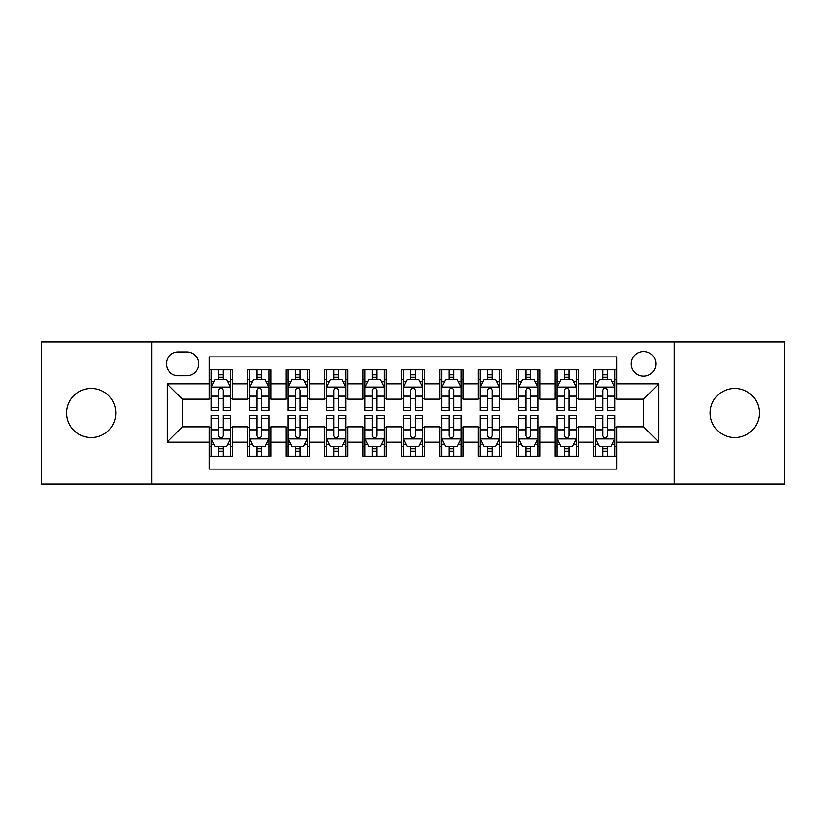 <?xml version="1.0" encoding="UTF-8"?>
<svg xmlns="http://www.w3.org/2000/svg" width="826" height="826" viewBox="0 0 826 826"><rect width="100%" height="100%" fill="white"/><g stroke="black" fill="none" stroke-linecap="round" stroke-linejoin="round"><path stroke-width="1.24" d="M734.758 388.416A24.584 24.584 0 0 0 710.164 413A24.584 24.584 0 0 0 734.758 437.584A24.584 24.584 0 0 0 759.342 413A24.584 24.584 0 0 0 734.758 388.416M91.242 388.416A24.584 24.584 0 0 0 66.658 413A24.584 24.584 0 0 0 91.242 437.584A24.584 24.584 0 0 0 115.836 413A24.584 24.584 0 0 0 91.242 388.416M643.516 351.535A12.297 12.297 0 0 0 631.219 363.822A12.297 12.297 0 0 0 643.516 376.119A12.297 12.297 0 0 0 655.803 363.822A12.297 12.297 0 0 0 643.516 351.535M674.243 484.077L784.7 484.077L784.7 341.923L674.243 341.923L674.243 484.077L151.757 484.077L151.757 341.923L41.3 341.923L41.3 484.077L151.757 484.077M616.619 369.78L593.564 369.78L593.564 383.801L578.2 383.801L578.2 399.165L593.564 399.165L593.564 383.801M578.2 383.801L578.2 369.78L555.144 369.78L555.144 383.801L539.781 383.801L539.781 399.165L555.144 399.165L555.144 383.801M539.781 383.801L539.781 369.78L516.735 369.78L516.735 383.801L501.361 383.801L501.361 399.165L516.735 399.165L516.735 383.801M501.361 383.801L501.361 369.78L478.316 369.78L478.316 383.801L462.942 383.801L462.942 399.165L478.316 399.165L478.316 383.801M462.942 383.801L462.942 369.78L439.897 369.78L439.897 383.801L424.523 383.801L424.523 399.165L439.897 399.165L439.897 383.801M424.523 383.801L424.523 369.78L401.477 369.78L401.477 383.801L386.103 383.801L386.103 399.165L401.477 399.165L401.477 383.801M386.103 383.801L386.103 369.78L363.058 369.78L363.058 383.801L347.684 383.801L347.684 399.165L363.058 399.165L363.058 383.801M347.684 383.801L347.684 369.78L324.639 369.78L324.639 383.801L309.265 383.801L309.265 399.165L324.639 399.165L324.639 383.801M309.265 383.801L309.265 369.78L286.219 369.78L286.219 383.801L270.856 383.801L270.856 399.165L286.219 399.165L286.219 383.801M270.856 383.801L270.856 369.78L247.8 369.78L247.8 399.165L232.436 399.165L232.436 369.78L209.381 369.78M209.381 456.22L232.436 456.22L232.436 426.835L247.8 426.835L247.8 456.22L270.856 456.22L270.856 426.835L286.219 426.835L286.219 442.199L270.856 442.199M286.219 442.199L286.219 456.22L309.265 456.22L309.265 426.835L324.639 426.835L324.639 442.199L309.265 442.199M324.639 442.199L324.639 456.22L347.684 456.22L347.684 426.835L363.058 426.835L363.058 442.199L347.684 442.199M363.058 442.199L363.058 456.22L386.103 456.22L386.103 426.835L401.477 426.835L401.477 442.199L386.103 442.199M401.477 442.199L401.477 456.22L424.523 456.22L424.523 426.835L439.897 426.835L439.897 442.199L424.523 442.199M439.897 442.199L439.897 456.22L462.942 456.22L462.942 426.835L478.316 426.835L478.316 442.199L462.942 442.199M478.316 442.199L478.316 456.22L501.361 456.22L501.361 426.835L516.735 426.835L516.735 442.199L501.361 442.199M516.735 442.199L516.735 456.22L539.781 456.22L539.781 426.835L555.144 426.835L555.144 442.199L539.781 442.199M555.144 442.199L555.144 456.22L578.2 456.22L578.2 426.835L593.564 426.835L593.564 442.199L578.2 442.199M178.261 375.737L186.717 375.737A11.905 11.905 0 0 0 198.622 363.822A11.905 11.905 0 0 0 186.717 351.917L178.261 351.917A11.905 11.905 0 0 0 166.356 363.822A11.905 11.905 0 0 0 178.261 375.737M674.243 341.923L151.757 341.923M616.619 383.801L616.619 356.904L209.381 356.904L209.381 399.165L182.484 399.165L182.484 426.835L209.381 426.835L209.381 469.096L616.619 469.096L616.619 426.835L643.516 426.835L643.516 399.165L616.619 399.165L616.619 383.801L658.88 383.801L658.88 442.199L616.619 442.199M209.381 442.199L167.12 442.199L167.12 383.801L209.381 383.801M593.564 442.199L593.564 456.22L616.619 456.22M209.381 379.382L211.301 379.382M218.601 379.382L223.216 379.382M230.516 379.382L232.436 379.382M209.381 398.782L211.301 398.782M218.601 398.782L223.216 398.782M230.516 398.782L232.436 398.782M209.381 427.218L211.301 427.218M218.601 427.218L223.216 427.218M230.516 427.218L232.436 427.218M209.381 446.618L211.301 446.618M218.601 446.618L223.216 446.618M230.516 446.618L232.436 446.618M247.8 398.782L249.72 398.782M257.02 398.782L261.635 398.782M268.935 398.782L270.856 398.782M247.8 379.382L249.72 379.382M257.02 379.382L261.635 379.382M268.935 379.382L270.856 379.382M247.8 427.218L249.72 427.218M257.02 427.218L261.635 427.218M268.935 427.218L270.856 427.218M247.8 446.618L249.72 446.618M257.02 446.618L261.635 446.618M268.935 446.618L270.856 446.618M286.219 427.218L288.14 427.218M295.44 427.218L300.045 427.218M307.344 427.218L309.265 427.218M286.219 446.618L288.14 446.618M295.44 446.618L300.045 446.618M307.344 446.618L309.265 446.618M286.219 379.382L288.14 379.382M295.44 379.382L300.045 379.382M307.344 379.382L309.265 379.382M286.219 398.782L288.14 398.782M295.44 398.782L300.045 398.782M307.344 398.782L309.265 398.782M324.639 427.218L326.559 427.218M333.859 427.218L338.464 427.218M345.764 427.218L347.684 427.218M324.639 446.618L326.559 446.618M333.859 446.618L338.464 446.618M345.764 446.618L347.684 446.618M324.639 379.382L326.559 379.382M333.859 379.382L338.464 379.382M345.764 379.382L347.684 379.382M324.639 398.782L326.559 398.782M333.859 398.782L338.464 398.782M345.764 398.782L347.684 398.782M363.058 427.218L364.978 427.218M372.278 427.218L376.883 427.218M384.183 427.218L386.103 427.218M363.058 446.618L364.978 446.618M372.278 446.618L376.883 446.618M384.183 446.618L386.103 446.618M363.058 379.382L364.978 379.382M372.278 379.382L376.883 379.382M384.183 379.382L386.103 379.382M363.058 398.782L364.978 398.782M372.278 398.782L376.883 398.782M384.183 398.782L386.103 398.782M401.477 427.218L403.398 427.218M410.698 427.218L415.302 427.218M422.602 427.218L424.523 427.218M401.477 446.618L403.398 446.618M410.698 446.618L415.302 446.618M422.602 446.618L424.523 446.618M401.477 379.382L403.398 379.382M410.698 379.382L415.302 379.382M422.602 379.382L424.523 379.382M401.477 398.782L403.398 398.782M410.698 398.782L415.302 398.782M422.602 398.782L424.523 398.782M439.897 427.218L441.817 427.218M449.117 427.218L453.722 427.218M461.022 427.218L462.942 427.218M439.897 446.618L441.817 446.618M449.117 446.618L453.722 446.618M461.022 446.618L462.942 446.618M439.897 379.382L441.817 379.382M449.117 379.382L453.722 379.382M461.022 379.382L462.942 379.382M439.897 398.782L441.817 398.782M449.117 398.782L453.722 398.782M461.022 398.782L462.942 398.782M478.316 427.218L480.236 427.218M487.536 427.218L492.141 427.218M499.441 427.218L501.361 427.218M478.316 446.618L480.236 446.618M487.536 446.618L492.141 446.618M499.441 446.618L501.361 446.618M478.316 379.382L480.236 379.382M487.536 379.382L492.141 379.382M499.441 379.382L501.361 379.382M478.316 398.782L480.236 398.782M487.536 398.782L492.141 398.782M499.441 398.782L501.361 398.782M516.735 427.218L518.656 427.218M525.955 427.218L530.56 427.218M537.86 427.218L539.781 427.218M516.735 446.618L518.656 446.618M525.955 446.618L530.56 446.618M537.86 446.618L539.781 446.618M516.735 379.382L518.656 379.382M525.955 379.382L530.56 379.382M537.86 379.382L539.781 379.382M516.735 398.782L518.656 398.782M525.955 398.782L530.56 398.782M537.86 398.782L539.781 398.782M555.144 427.218L557.065 427.218M564.365 427.218L568.98 427.218M576.28 427.218L578.2 427.218M555.144 446.618L557.065 446.618M564.365 446.618L568.98 446.618M576.28 446.618L578.2 446.618M555.144 379.382L557.065 379.382M564.365 379.382L568.98 379.382M576.28 379.382L578.2 379.382M555.144 398.782L557.065 398.782M564.365 398.782L568.98 398.782M576.28 398.782L578.2 398.782M593.564 427.218L595.484 427.218M602.784 427.218L607.399 427.218M614.699 427.218L616.619 427.218M593.564 446.618L595.484 446.618M602.784 446.618L607.399 446.618M614.699 446.618L616.619 446.618M593.564 379.382L595.484 379.382M602.784 379.382L607.399 379.382M614.699 379.382L616.619 379.382M593.564 398.782L595.484 398.782M602.784 398.782L607.399 398.782M614.699 398.782L616.619 398.782M182.484 399.165L167.12 383.801M182.484 426.835L167.12 442.199M658.88 383.801L643.516 399.165M658.88 442.199L643.516 426.835M223.216 374.777L218.601 374.777M230.516 407.559L223.216 407.559L223.216 410.698L230.516 410.698L230.516 387.26L226.665 379.578L215.142 379.578L211.301 387.26L211.301 410.698L218.601 410.698L218.601 407.559L211.301 407.559M211.301 387.26L211.301 369.78M230.516 387.26L230.516 369.78M218.601 379.578L218.601 369.78M223.216 369.78L223.216 379.578M223.216 407.559L223.216 390.14C221.678 387.177 220.139 387.177 218.601 390.14L218.601 407.559M218.601 451.223L223.216 451.223M211.301 418.441L218.601 418.441L218.601 415.302L211.301 415.302L211.301 438.74L215.142 446.422L226.665 446.422L230.516 438.74L230.516 415.302L223.216 415.302L223.216 418.441L230.516 418.441M230.516 438.74L230.516 456.22M211.301 438.74L211.301 456.22M223.216 446.422L223.216 456.22M218.601 456.22L218.601 446.422M218.601 418.441L218.601 435.86C220.139 438.823 221.678 438.823 223.216 435.86L223.216 418.441M261.635 374.777L257.02 374.777M268.935 407.559L261.635 407.559L261.635 410.698L268.935 410.698L268.935 387.26L265.084 379.578L253.561 379.578L249.72 387.26L249.72 410.698L257.02 410.698L257.02 407.559L249.72 407.559M249.72 387.26L249.72 369.78M268.935 387.26L268.935 369.78M257.02 379.578L257.02 369.78M261.635 369.78L261.635 379.578M261.635 407.559L261.635 390.14C260.097 387.177 258.559 387.177 257.02 390.14L257.02 407.559M300.045 374.777L295.44 374.777M307.344 407.559L300.045 407.559L300.045 410.698L307.344 410.698L307.344 387.26L303.503 379.578L291.981 379.578L288.14 387.26L288.14 410.698L295.44 410.698L295.44 407.559L288.14 407.559M288.14 387.26L288.14 369.78M307.344 387.26L307.344 369.78M295.44 379.578L295.44 369.78M300.045 369.78L300.045 379.578M300.045 407.559L300.045 390.14C298.516 387.177 296.978 387.177 295.44 390.14L295.44 407.559M338.464 374.777L333.859 374.777M345.764 407.559L338.464 407.559L338.464 410.698L345.764 410.698L345.764 387.26L341.923 379.578L330.4 379.578L326.559 387.26L326.559 410.698L333.859 410.698L333.859 407.559L326.559 407.559M326.559 387.26L326.559 369.78M345.764 387.26L345.764 369.78M333.859 379.578L333.859 369.78M338.464 369.78L338.464 379.578M338.464 407.559L338.464 390.14C336.936 387.177 335.397 387.177 333.859 390.14L333.859 407.559M376.883 374.777L372.278 374.777M384.183 407.559L376.883 407.559L376.883 410.698L384.183 410.698L384.183 387.26L380.342 379.578L368.819 379.578L364.978 387.26L364.978 410.698L372.278 410.698L372.278 407.559L364.978 407.559M364.978 387.26L364.978 369.78M384.183 387.26L384.183 369.78M372.278 379.578L372.278 369.78M376.883 369.78L376.883 379.578M376.883 407.559L376.883 390.14C375.355 387.177 373.817 387.177 372.278 390.14L372.278 407.559M257.02 451.223L261.635 451.223M249.72 418.441L257.02 418.441L257.02 415.302L249.72 415.302L249.72 438.74L253.561 446.422L265.084 446.422L268.935 438.74L268.935 415.302L261.635 415.302L261.635 418.441L268.935 418.441M268.935 438.74L268.935 456.22M249.72 438.74L249.72 456.22M261.635 446.422L261.635 456.22M257.02 456.22L257.02 446.422M257.02 418.441L257.02 435.86C258.559 438.823 260.087 438.823 261.635 435.86L261.635 418.441M295.44 451.223L300.045 451.223M288.14 418.441L295.44 418.441L295.44 415.302L288.14 415.302L288.14 438.74L291.981 446.422L303.503 446.422L307.344 438.74L307.344 415.302L300.045 415.302L300.045 418.441L307.344 418.441M307.344 438.74L307.344 456.22M288.14 438.74L288.14 456.22M300.045 446.422L300.045 456.22M295.44 456.22L295.44 446.422M295.44 418.441L295.44 435.86C296.978 438.823 298.506 438.823 300.045 435.86L300.045 418.441M333.859 451.223L338.464 451.223M326.559 418.441L333.859 418.441L333.859 415.302L326.559 415.302L326.559 438.74L330.4 446.422L341.923 446.422L345.764 438.74L345.764 415.302L338.464 415.302L338.464 418.441L345.764 418.441M345.764 438.74L345.764 456.22M326.559 438.74L326.559 456.22M338.464 446.422L338.464 456.22M333.859 456.22L333.859 446.422M333.859 418.441L333.859 435.86C335.397 438.823 336.925 438.823 338.464 435.86L338.464 418.441M372.278 451.223L376.883 451.223M364.978 418.441L372.278 418.441L372.278 415.302L364.978 415.302L364.978 438.74L368.819 446.422L380.342 446.422L384.183 438.74L384.183 415.302L376.883 415.302L376.883 418.441L384.183 418.441M384.183 438.74L384.183 456.22M364.978 438.74L364.978 456.22M376.883 446.422L376.883 456.22M372.278 456.22L372.278 446.422M372.278 418.441L372.278 435.86C373.806 438.823 375.345 438.823 376.883 435.86L376.883 418.441M415.302 374.777L410.698 374.777M422.602 407.559L415.302 407.559L415.302 410.698L422.602 410.698L422.602 387.26L418.761 379.578L407.239 379.578L403.398 387.26L403.398 410.698L410.698 410.698L410.698 407.559L403.398 407.559M403.398 387.26L403.398 369.78M422.602 387.26L422.602 369.78M410.698 379.578L410.698 369.78M415.302 369.78L415.302 379.578M415.302 407.559L415.302 390.14C413.774 387.177 412.236 387.177 410.698 390.14L410.698 407.559M410.698 451.223L415.302 451.223M403.398 418.441L410.698 418.441L410.698 415.302L403.398 415.302L403.398 438.74L407.239 446.422L418.761 446.422L422.602 438.74L422.602 415.302L415.302 415.302L415.302 418.441L422.602 418.441M422.602 438.74L422.602 456.22M403.398 438.74L403.398 456.22M415.302 446.422L415.302 456.22M410.698 456.22L410.698 446.422M410.698 418.441L410.698 435.86C412.226 438.823 413.764 438.823 415.302 435.86L415.302 418.441M453.722 374.777L449.117 374.777M461.022 407.559L453.722 407.559L453.722 410.698L461.022 410.698L461.022 387.26L457.181 379.578L445.658 379.578L441.817 387.26L441.817 410.698L449.117 410.698L449.117 407.559L441.817 407.559M441.817 387.26L441.817 369.78M461.022 387.26L461.022 369.78M449.117 379.578L449.117 369.78M453.722 369.78L453.722 379.578M453.722 407.559L453.722 390.14C452.194 387.177 450.655 387.177 449.117 390.14L449.117 407.559M492.141 374.777L487.536 374.777M499.441 407.559L492.141 407.559L492.141 410.698L499.441 410.698L499.441 387.26L495.6 379.578L484.077 379.578L480.236 387.26L480.236 410.698L487.536 410.698L487.536 407.559L480.236 407.559M480.236 387.26L480.236 369.78M499.441 387.26L499.441 369.78M487.536 379.578L487.536 369.78M492.141 369.78L492.141 379.578M492.141 407.559L492.141 390.14C490.603 387.177 489.075 387.177 487.536 390.14L487.536 407.559M530.56 374.777L525.955 374.777M537.86 407.559L530.56 407.559L530.56 410.698L537.86 410.698L537.86 387.26L534.019 379.578L522.497 379.578L518.656 387.26L518.656 410.698L525.955 410.698L525.955 407.559L518.656 407.559M518.656 387.26L518.656 369.78M537.86 387.26L537.86 369.78M525.955 379.578L525.955 369.78M530.56 369.78L530.56 379.578M530.56 407.559L530.56 390.14C529.022 387.177 527.494 387.177 525.955 390.14L525.955 407.559M568.98 374.777L564.365 374.777M576.28 407.559L568.98 407.559L568.98 410.698L576.28 410.698L576.28 387.26L572.439 379.578L560.916 379.578L557.065 387.26L557.065 410.698L564.365 410.698L564.365 407.559L557.065 407.559M557.065 387.26L557.065 369.78M576.28 387.26L576.28 369.78M564.365 379.578L564.365 369.78M568.98 369.78L568.98 379.578M568.98 407.559L568.98 390.14C567.441 387.177 565.913 387.177 564.365 390.14L564.365 407.559M607.399 374.777L602.784 374.777M614.699 407.559L607.399 407.559L607.399 410.698L614.699 410.698L614.699 387.26L610.858 379.578L599.335 379.578L595.484 387.26L595.484 410.698L602.784 410.698L602.784 407.559L595.484 407.559M595.484 387.26L595.484 369.78M614.699 387.26L614.699 369.78M602.784 379.578L602.784 369.78M607.399 369.78L607.399 379.578M607.399 407.559L607.399 390.14C605.861 387.177 604.322 387.177 602.784 390.14L602.784 407.559M449.117 451.223L453.722 451.223M441.817 418.441L449.117 418.441L449.117 415.302L441.817 415.302L441.817 438.74L445.658 446.422L457.181 446.422L461.022 438.74L461.022 415.302L453.722 415.302L453.722 418.441L461.022 418.441M461.022 438.74L461.022 456.22M441.817 438.74L441.817 456.22M453.722 446.422L453.722 456.22M449.117 456.22L449.117 446.422M449.117 418.441L449.117 435.86C450.645 438.823 452.183 438.823 453.722 435.86L453.722 418.441M487.536 451.223L492.141 451.223M480.236 418.441L487.536 418.441L487.536 415.302L480.236 415.302L480.236 438.74L484.077 446.422L495.6 446.422L499.441 438.74L499.441 415.302L492.141 415.302L492.141 418.441L499.441 418.441M499.441 438.74L499.441 456.22M480.236 438.74L480.236 456.22M492.141 446.422L492.141 456.22M487.536 456.22L487.536 446.422M487.536 418.441L487.536 435.86C489.064 438.823 490.603 438.823 492.141 435.86L492.141 418.441M525.955 451.223L530.56 451.223M518.656 418.441L525.955 418.441L525.955 415.302L518.656 415.302L518.656 438.74L522.497 446.422L534.019 446.422L537.86 438.74L537.86 415.302L530.56 415.302L530.56 418.441L537.86 418.441M537.86 438.74L537.86 456.22M518.656 438.74L518.656 456.22M530.56 446.422L530.56 456.22M525.955 456.22L525.955 446.422M525.955 418.441L525.955 435.86C527.484 438.823 529.022 438.823 530.56 435.86L530.56 418.441M564.365 451.223L568.98 451.223M557.065 418.441L564.365 418.441L564.365 415.302L557.065 415.302L557.065 438.74L560.916 446.422L572.439 446.422L576.28 438.74L576.28 415.302L568.98 415.302L568.98 418.441L576.28 418.441M576.28 438.74L576.28 456.22M557.065 438.74L557.065 456.22M568.98 446.422L568.98 456.22M564.365 456.22L564.365 446.422M564.365 418.441L564.365 435.86C565.903 438.823 567.441 438.823 568.98 435.86L568.98 418.441M602.784 451.223L607.399 451.223M595.484 418.441L602.784 418.441L602.784 415.302L595.484 415.302L595.484 438.74L599.335 446.422L610.858 446.422L614.699 438.74L614.699 415.302L607.399 415.302L607.399 418.441L614.699 418.441M614.699 438.74L614.699 456.22M595.484 438.74L595.484 456.22M607.399 446.422L607.399 456.22M602.784 456.22L602.784 446.422M602.784 418.441L602.784 435.86C604.322 438.823 605.861 438.823 607.399 435.86L607.399 418.441M247.8 442.199L232.436 442.199M247.8 383.801L232.436 383.801M230.413 387.064L211.394 387.064M211.301 381.695L214.089 381.695M227.728 381.695L230.516 381.695M218.601 396.16L211.301 396.16M230.516 396.16L223.216 396.16M223.216 377.214L218.601 377.214M211.394 438.936L230.413 438.936M230.516 444.305L227.728 444.305M214.089 444.305L211.301 444.305M223.216 429.84L230.516 429.84M211.301 429.84L218.601 429.84M218.601 448.786L223.216 448.786M268.832 387.064L249.813 387.064M249.72 381.695L252.508 381.695M266.148 381.695L268.935 381.695M257.02 396.16L249.72 396.16M268.935 396.16L261.635 396.16M261.635 377.214L257.02 377.214M307.251 387.064L288.233 387.064M288.14 381.695L290.928 381.695M304.567 381.695L307.344 381.695M295.44 396.16L288.14 396.16M307.344 396.16L300.045 396.16M300.045 377.214L295.44 377.214M345.671 387.064L326.652 387.064M326.559 381.695L329.347 381.695M342.986 381.695L345.764 381.695M333.859 396.16L326.559 396.16M345.764 396.16L338.464 396.16M338.464 377.214L333.859 377.214M384.09 387.064L365.071 387.064M364.978 381.695L367.766 381.695M381.405 381.695L384.183 381.695M372.278 396.16L364.978 396.16M384.183 396.16L376.883 396.16M376.883 377.214L372.278 377.214M249.813 438.936L268.832 438.936M268.935 444.305L266.148 444.305M252.508 444.305L249.72 444.305M261.635 429.84L268.935 429.84M249.72 429.84L257.02 429.84M257.02 448.786L261.635 448.786M288.233 438.936L307.251 438.936M307.344 444.305L304.567 444.305M290.928 444.305L288.14 444.305M300.045 429.84L307.344 429.84M288.14 429.84L295.44 429.84M295.44 448.786L300.045 448.786M326.652 438.936L345.671 438.936M345.764 444.305L342.986 444.305M329.347 444.305L326.559 444.305M338.464 429.84L345.764 429.84M326.559 429.84L333.859 429.84M333.859 448.786L338.464 448.786M365.071 438.936L384.09 438.936M384.183 444.305L381.405 444.305M367.766 444.305L364.978 444.305M376.883 429.84L384.183 429.84M364.978 429.84L372.278 429.84M372.278 448.786L376.883 448.786M422.509 387.064L403.491 387.064M403.398 381.695L406.175 381.695M419.825 381.695L422.602 381.695M410.698 396.16L403.398 396.16M422.602 396.16L415.302 396.16M415.302 377.214L410.698 377.214M403.491 438.936L422.509 438.936M422.602 444.305L419.825 444.305M406.175 444.305L403.398 444.305M415.302 429.84L422.602 429.84M403.398 429.84L410.698 429.84M410.698 448.786L415.302 448.786M460.929 387.064L441.91 387.064M441.817 381.695L444.595 381.695M458.234 381.695L461.022 381.695M449.117 396.16L441.817 396.16M461.022 396.16L453.722 396.16M453.722 377.214L449.117 377.214M499.348 387.064L480.329 387.064M480.236 381.695L483.014 381.695M496.653 381.695L499.441 381.695M487.536 396.16L480.236 396.16M499.441 396.16L492.141 396.16M492.141 377.214L487.536 377.214M537.767 387.064L518.749 387.064M518.656 381.695L521.433 381.695M535.072 381.695L537.86 381.695M525.955 396.16L518.656 396.16M537.86 396.16L530.56 396.16M530.56 377.214L525.955 377.214M576.187 387.064L557.168 387.064M557.065 381.695L559.852 381.695M573.492 381.695L576.28 381.695M564.365 396.16L557.065 396.16M576.28 396.16L568.98 396.16M568.98 377.214L564.365 377.214M614.606 387.064L595.587 387.064M595.484 381.695L598.272 381.695M611.911 381.695L614.699 381.695M602.784 396.16L595.484 396.16M614.699 396.16L607.399 396.16M607.399 377.214L602.784 377.214M441.91 438.936L460.929 438.936M461.022 444.305L458.234 444.305M444.595 444.305L441.817 444.305M453.722 429.84L461.022 429.84M441.817 429.84L449.117 429.84M449.117 448.786L453.722 448.786M480.329 438.936L499.348 438.936M499.441 444.305L496.653 444.305M483.014 444.305L480.236 444.305M492.141 429.84L499.441 429.84M480.236 429.84L487.536 429.84M487.536 448.786L492.141 448.786M518.749 438.936L537.767 438.936M537.86 444.305L535.072 444.305M521.433 444.305L518.656 444.305M530.56 429.84L537.86 429.84M518.656 429.84L525.955 429.84M525.955 448.786L530.56 448.786M557.168 438.936L576.187 438.936M576.28 444.305L573.492 444.305M559.852 444.305L557.065 444.305M568.98 429.84L576.28 429.84M557.065 429.84L564.365 429.84M564.365 448.786L568.98 448.786M595.587 438.936L614.606 438.936M614.699 444.305L611.911 444.305M598.272 444.305L595.484 444.305M607.399 429.84L614.699 429.84M595.484 429.84L602.784 429.84M602.784 448.786L607.399 448.786"/></g></svg>

